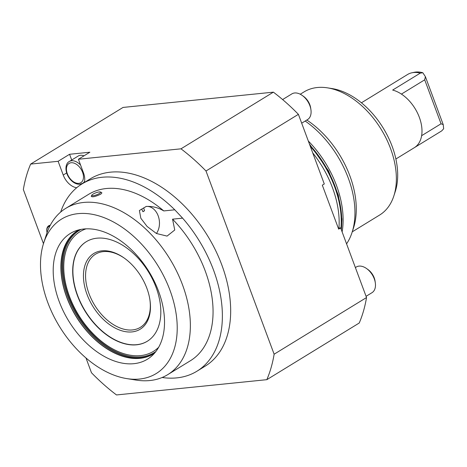 <?xml version="1.0" encoding="UTF-8"?>
<svg xmlns="http://www.w3.org/2000/svg" width="467" height="467" viewBox="0 0 467 467"><rect width="100%" height="100%" fill="white"/><g stroke="black" fill="none" stroke-linecap="round" stroke-linejoin="round"><path stroke-width="0.7" d="M338.306 228.165L340.641 227.925L366.531 297.543L274.129 354.208L205.994 170.998A168.569 107.679 58.5 0 0 180.986 148.821L273.382 92.157L123.043 107.433L30.641 164.092A168.569 107.679 58.5 0 0 23.35 189.555L43.472 243.663M142.943 211.714L144.525 210.745A12.043 8.855 84.2 0 0 142.943 211.714L141.729 209.099L146.276 206.437M50.278 225.252A8.599 5.493 -121.5 0 0 46.811 231.177A12.043 12.043 0 0 0 47.074 232.601A7.962 5.084 58.5 0 1 49.835 226.116M340.641 227.925L338.668 229.139L322.312 185.165L324.285 183.957L298.395 114.339L205.994 170.998M414.568 147.531L441.764 130.853L443.65 128.758L443.236 124.654L425.379 76.635L422.822 72.747A32.153 20.542 -121.5 0 0 415.817 72.052A32.153 20.542 -121.5 0 0 414.241 72.297L411.952 72.776A32.964 21.056 58.5 0 1 413.564 72.531A32.964 21.056 58.5 0 1 420.294 73.115L392.654 90.067A32.964 21.056 58.5 0 1 419.267 117.129A32.964 21.056 58.5 0 1 414.346 147.671L395.882 158.996M87.02 294.414A44.4 28.359 -121.5 0 0 127.497 331.92A44.4 28.359 -121.5 0 0 149.965 300.164A44.4 28.359 -121.5 0 0 146.889 288.332A44.4 28.359 -121.5 0 0 124.088 257.965A44.4 28.359 -121.5 0 0 90.464 256.091A44.4 28.359 -121.5 0 0 87.02 294.414M147.374 341.202A58.381 37.29 58.5 0 1 136.773 344.675A58.381 37.29 58.5 0 1 81.019 303.334A58.381 37.29 58.5 0 1 86.337 241.667M96.687 192.527A4.728 1.068 159.6 0 1 100.417 191.99A4.728 1.068 159.6 0 1 95.7 195.13A4.728 1.068 159.6 0 1 91.795 195.2A4.728 1.068 159.6 0 1 96.687 192.527M100.417 191.99L101.479 192.445C102.15 192.795 101.788 193.431 100.387 194.342C95.215 196.677 92.168 197.337 91.246 196.321L91.795 195.2M149.895 299.709A42.894 27.401 58.5 0 1 127.952 329.924A42.894 27.401 58.5 0 1 89.022 293.708A42.894 27.401 58.5 0 1 92.233 256.797A42.894 27.401 58.5 0 1 124.461 258.233M310.123 145.873A83.36 53.25 58.5 0 1 341.085 229.122M309.802 145.009A83.36 53.25 58.5 0 1 341.295 229.694M310.31 146.375A83.056 53.057 58.5 0 1 340.898 228.614M78.106 213.641A90.58 57.861 58.5 0 1 169.924 290.135A90.58 57.861 58.5 0 1 139.61 379.035A90.58 57.861 58.5 0 1 126.773 378.603A90.58 57.861 58.5 0 1 59.537 326.585A90.58 57.861 58.5 0 1 43.659 243.068A90.58 57.861 58.5 0 1 78.106 213.641M126.773 378.603L136.043 380.074A97.533 62.298 -121.5 0 0 149.872 380.541A97.533 62.298 -121.5 0 0 167.741 374.639A97.533 62.298 -121.5 0 0 176.853 271.654A97.533 62.298 -121.5 0 0 83.64 202.45A97.533 62.298 -121.5 0 0 65.771 208.352A97.533 62.298 -121.5 0 0 46.554 234.136L43.659 243.068M167.741 374.639L190.443 360.717A97.533 62.298 58.5 0 0 172.551 219.169L174.746 230.003L167.058 236.098L156.427 233.494L147.117 226.483L140.83 218.241L139.405 210.524L141.729 209.099M146.025 206.467C152.207 206.064 158.126 207.552 163.771 210.926L174.786 209.811L182.609 218.147L172.551 219.169M65.771 208.352L88.473 194.43A97.533 62.298 58.5 0 1 163.771 210.926M83.815 229.005A73.751 47.109 58.5 0 1 152.347 277.509A73.751 47.109 58.5 0 1 151.833 355.907A73.751 47.109 58.5 0 1 68.696 320.963A73.751 47.109 58.5 0 1 75.251 231.025A73.751 47.109 58.5 0 1 83.815 229.005M146.235 206.443A15.802 11.622 -95.8 0 1 158.138 215.731A15.802 11.622 -95.8 0 1 156.427 233.494M143.702 207.891L144.525 210.745M154.595 353.099A72.332 46.204 58.5 0 1 143.562 357.78A72.332 46.204 58.5 0 1 76.068 316.445A72.332 46.204 58.5 0 1 69.834 237.545A72.332 46.204 58.5 0 1 79.011 229.84M158.663 347.273A70.219 44.85 58.5 0 1 78.52 314.945A70.219 44.85 58.5 0 1 86.045 228.848M96.932 238.193A58.381 37.29 58.5 0 1 152.732 279.616A58.381 37.29 58.5 0 1 147.274 341.266A58.381 37.29 58.5 0 1 84.965 310.993A58.381 37.29 58.5 0 1 86.237 241.725A58.381 37.29 58.5 0 1 96.932 238.193M182.609 218.147A109.873 70.184 58.5 0 1 196.899 371.236A109.873 70.184 58.5 0 1 176.765 377.885A109.873 70.184 58.5 0 1 162.119 377.499M60.669 212.065A109.873 70.184 58.5 0 1 82.023 183.91A109.873 70.184 58.5 0 1 174.786 209.811M361.417 102.798L379.887 91.474A32.964 21.056 58.5 0 1 379.975 91.421L407.615 74.469A32.964 21.056 58.5 0 1 411.952 72.776M443.236 124.654L441.052 123.778L421.631 135.687M401.422 94.095L424.701 79.816L441.052 123.778M424.701 79.816L425.379 76.635M422.822 72.747L420.294 73.115M82.023 183.91L90.318 178.826A109.873 70.184 58.5 0 1 207.582 235.8A109.873 70.184 58.5 0 1 205.188 366.151L196.899 371.236M76.705 187.728A15.049 9.614 58.5 0 1 63.232 175.043L58.124 161.302L69.571 154.279L89.868 152.219L78.415 159.241L83.529 172.983A15.049 9.614 58.5 0 1 84.323 182.498M69.571 154.279L71.714 160.029M80.598 165.102A12.796 8.172 -121.5 0 0 71.603 160.759A12.796 8.172 -121.5 0 0 69.256 161.529L78.141 156.083A12.796 8.172 58.5 0 1 80.487 155.307A12.796 8.172 58.5 0 1 83.996 155.82M85.986 357.985L91.485 372.765A168.569 107.679 58.5 0 0 116.499 394.948L266.838 379.671L359.24 323.006A168.569 107.679 58.5 0 0 366.531 297.543M274.129 354.208A168.569 107.679 58.5 0 1 266.838 379.671M273.382 92.157A168.569 107.679 58.5 0 1 298.395 114.339M305.179 121.035A82.782 52.876 58.5 0 1 348.283 178.073A82.782 52.876 58.5 0 1 352.06 232.426L353.507 227.96A79.302 50.658 -121.5 0 0 349.888 175.89A79.302 50.658 -121.5 0 0 306.807 120.037M352.06 232.426A82.782 52.876 58.5 0 1 346.567 243.856M308.325 141.034A82.782 52.876 58.5 0 1 342.124 231.912M393.839 195.959L395.28 191.493A68.772 43.927 -121.5 0 0 392.146 146.34A68.772 43.927 -121.5 0 0 332.183 88.596L327.548 87.86A72.245 46.145 58.5 0 1 390.54 148.524A72.245 46.145 58.5 0 1 393.839 195.959A72.245 46.145 58.5 0 1 379.601 215.059L352.252 231.83M300.246 94.229L304.07 91.888A72.245 46.145 58.5 0 1 327.548 87.86M312.744 152.919A82.782 52.876 58.5 0 1 338.949 228.1M310.929 109.698L310.683 108.035A12.282 7.846 -121.5 0 0 309.837 104.766A12.282 7.846 -121.5 0 0 303.527 96.365L302.155 95.391A15.049 9.614 58.5 0 1 309.884 105.688A15.049 9.614 58.5 0 1 310.929 109.698A15.049 9.614 58.5 0 1 307.607 119.546L301.688 123.183M282.617 99.564L291.869 93.89A15.049 9.614 58.5 0 1 302.155 95.391M375.316 282.839L375.077 281.175A12.282 7.846 -121.5 0 0 374.225 277.9A12.282 7.846 -121.5 0 0 367.92 269.506L366.548 268.531A15.049 9.614 58.5 0 1 374.277 278.828A15.049 9.614 58.5 0 1 375.316 282.839A15.049 9.614 58.5 0 1 371.995 292.686L366.075 296.317M355.381 267.568L356.263 267.025A15.049 9.614 58.5 0 1 366.548 268.531M58.124 161.302L30.641 164.092M180.986 148.821L78.415 159.241M78.795 183.35A11.29 7.209 58.5 0 1 67.347 173.817A11.29 7.209 58.5 0 1 71.124 162.738A11.29 7.209 58.5 0 1 82.571 172.27A11.29 7.209 58.5 0 1 78.795 183.35M143.567 357.78A72.338 46.21 58.5 0 1 66.699 297.24A72.338 46.21 58.5 0 1 69.834 237.54M148.471 356.333A72.356 46.221 58.5 0 1 66.787 297.181A72.356 46.221 58.5 0 1 73.348 233.827M153.304 353.933A72.356 46.221 58.5 0 1 67.715 296.609A72.356 46.221 58.5 0 1 77.68 230.605M155.885 351.505A71.673 45.784 58.5 0 1 68.567 296.323A71.673 45.784 58.5 0 1 81.013 229.408M66.653 172.948L63.232 175.043M84.387 182.27L82.636 183.344A12.796 8.172 -121.5 0 0 84.591 181.266M309.423 143.982L328.534 170.846L338.318 195.148L341.949 219.146L341.359 229.869M82.636 183.344L79.933 184.243C76.944 184.436 74.055 183.187 71.27 180.478C64.388 173.584 64.72 163.648 69.256 161.529"/></g></svg>
